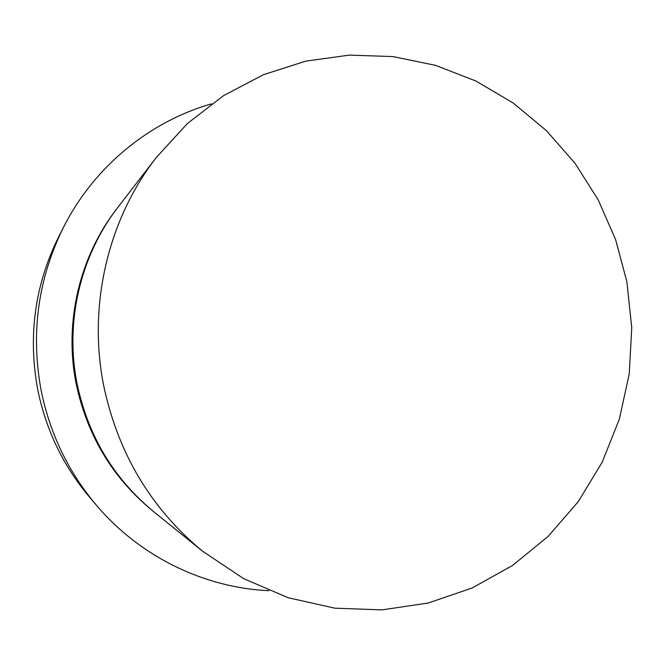<?xml version="1.0" encoding="UTF-8"?>
<svg xmlns="http://www.w3.org/2000/svg" width="665" height="665" viewBox="0 0 665 665"><rect width="100%" height="100%" fill="white"/><g stroke="black" fill="none" stroke-linecap="round" stroke-linejoin="round"><path stroke-width="1" d="M63.715 226.881L58.919 236.283C34.871 284.653 27.805 335.734 37.722 389.54C45.985 430.172 63.316 466.123 89.733 497.387L96.575 505.417C68.42 472.092 49.941 433.746 41.122 390.38C30.548 332.941 38.071 278.435 63.715 226.881C94.289 166.533 149.55 121.562 211.528 103.84M202.742 551.335L154.031 511.975C113.707 478.675 88.046 435.874 77.032 383.555C64.713 321.893 80.432 255.576 118.062 207.131L156.275 157.514L187.48 123.457L223.573 95.635L263.382 74.721L305.709 61.147L349.3 55.112L392.957 56.583L435.517 65.353L475.916 81.014L513.181 103.017L546.464 130.689L575.017 163.274L598.234 199.916L615.64 239.716L626.862 281.711L631.75 327.754L629.231 373.971L619.339 419.133L602.266 462.042L578.375 501.485L548.209 536.323L512.507 565.483L472.15 587.993L428.235 603.014L381.993 609.888L334.811 608.184L288.169 597.727L243.631 578.633L202.742 551.335C150.988 508.617 117.954 453.331 103.649 385.459C87.689 305.518 108.029 219.575 156.275 157.514M268.968 590.678C204.562 587.86 140.357 556.987 96.575 505.417M153.183 511.285C112.792 478.268 87.107 435.666 76.109 383.489C63.832 322.093 79.675 256.05 117.397 208.004"/></g></svg>
